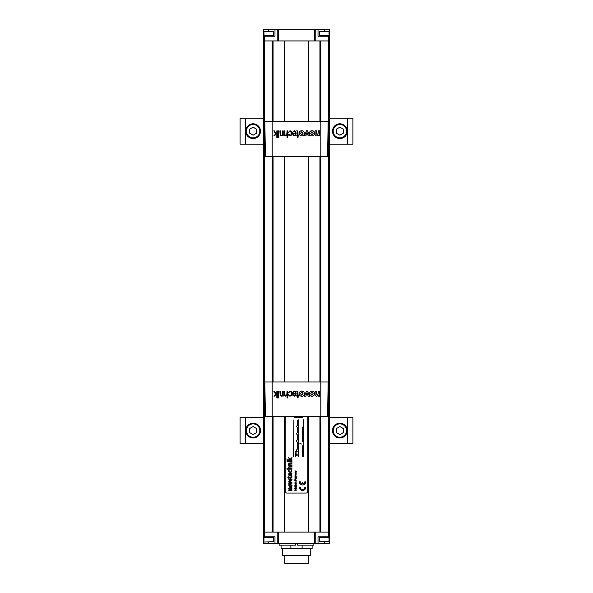<?xml version="1.0" encoding="UTF-8"?>
<svg xmlns="http://www.w3.org/2000/svg" width="593" height="593" viewBox="0 0 593 593"><rect width="100%" height="100%" fill="white"/><g stroke="black" fill="none" stroke-linecap="round" stroke-linejoin="round"><path stroke-width="0.89" d="M273.506 541.676L264.308 542.017L273.506 541.676L273.506 537.681L263.959 537.681L263.959 536.798M253.107 423.202A7.375 7.375 0 0 1 260.483 430.577A7.375 7.375 0 0 1 253.107 437.953A7.375 7.375 0 0 1 245.732 430.577A7.375 7.375 0 0 1 253.107 423.202A7.375 7.375 0 0 0 245.732 430.577A7.375 7.375 0 0 0 253.107 437.953M253.107 426.567L249.638 428.569L249.638 432.579L253.107 434.587L256.584 432.579L256.584 428.569L253.107 426.567M329.478 40.932L329.478 532.106L328.611 532.106L328.611 40.932L329.478 40.932L329.478 29.65L315.765 29.65L315.765 40.932M263.522 40.932L263.522 36.247L264.389 36.247L264.389 532.106L263.522 532.106L263.522 40.932L273.069 40.932L273.069 121.639M284.351 121.639L284.351 40.932L273.069 40.932M284.351 416.694L284.351 532.106L272.202 532.106L272.202 416.694L265.434 416.694L264.826 381.981L272.202 381.981L272.202 156.352L265.434 156.352L264.826 121.639L272.202 121.639L272.202 40.932M284.351 156.352L284.351 381.981M319.931 121.639L319.931 40.932L320.798 40.932L320.798 121.639L328.174 121.639L327.566 156.352L320.798 156.352L320.798 381.981L328.174 381.981L327.566 416.694L320.798 416.694L320.798 532.106L308.649 532.106L308.649 416.694M319.931 40.932L308.649 40.932L308.649 121.639M308.649 156.352L308.649 381.981M320.798 40.932L328.611 40.932L328.611 36.247L329.478 36.247M320.798 532.106L328.611 532.106L328.611 536.798L318.018 536.798L318.018 543.388L329.478 543.388L329.478 536.798L328.611 536.798M264.389 536.798L263.522 536.798L263.522 543.388L274.982 543.388L274.982 536.798L264.389 536.798L264.389 532.106L272.202 532.106M329.041 541.676L319.494 541.676L329.041 541.676L329.041 537.681L319.494 537.681L319.494 541.676M253.107 123.804A7.375 7.375 0 0 1 260.483 131.186A7.375 7.375 0 0 1 253.107 138.562A7.375 7.375 0 0 1 245.732 131.186A7.375 7.375 0 0 1 253.107 123.804A7.375 7.375 0 0 0 245.732 131.186A7.375 7.375 0 0 0 253.107 138.562M253.107 127.176L249.638 129.178L249.638 133.188L253.107 135.189L256.584 133.188L256.584 129.178L253.107 127.176M319.494 31.37L329.041 31.37L319.494 31.37L319.494 35.358L329.041 35.447L319.501 35.358M329.478 443.594L352.909 443.594L352.909 417.561L329.478 417.561M263.522 443.594L240.091 443.594L240.091 417.561L263.522 417.561M263.959 31.37L273.506 31.37L263.959 31.37L263.959 35.358L273.506 35.358L273.506 31.37M329.478 144.203L352.909 144.203L352.909 118.163L329.478 118.163M263.522 144.203L240.091 144.203L240.091 118.163L263.522 118.163M339.893 437.953A7.375 7.375 0 0 1 332.517 430.577A7.375 7.375 0 0 1 339.893 423.202A7.375 7.375 0 0 1 347.268 430.577A7.375 7.375 0 0 1 339.893 437.953A7.375 7.375 0 0 0 347.268 430.577A7.375 7.375 0 0 0 339.893 423.202M339.893 434.587L343.362 432.579L343.362 428.569L339.893 426.567L336.416 428.569L336.416 432.579L339.893 434.587M279.147 543.388L279.147 545.123L295.633 545.123L295.633 543.388M313.853 543.388L313.853 545.123L297.367 545.123L297.367 543.388M282.616 548.599L282.616 555.537L310.384 555.537L310.384 548.599M308.301 555.537L308.301 563.35L284.699 563.35L284.699 555.537M302.111 545.123L302.111 548.599L312.118 548.599L312.118 545.123M302.111 548.599L290.889 548.599L290.889 545.123M281.097 545.123L281.097 548.599L290.889 548.599M329.478 532.106L329.478 536.798M263.522 536.798L263.522 532.106M278.273 543.388L278.273 532.106L314.727 532.106L314.727 543.388L277.235 543.388L277.235 532.106M315.765 532.106L315.765 543.388L318.018 543.388M315.765 543.388L314.727 543.388M274.982 543.388L277.235 543.388M319.508 537.681L329.033 537.681L328.848 536.798M322.636 537.592L319.494 537.592L319.494 536.88L322.636 536.88M329.041 537.681L325.905 537.592M329.041 536.798L325.905 536.88M267.095 537.592L273.499 537.681L273.403 536.798M272.713 536.798L272.298 536.798M272.469 536.798L272.009 536.798M272.194 536.798L271.698 536.798M271.898 536.798L271.357 536.798M271.572 536.798L271.001 536.798M271.231 536.798L270.63 536.798M270.868 536.798L270.238 536.798M264.152 536.798L267.095 536.88M270.364 537.592L273.469 537.681M328.848 36.247L329.041 35.447L325.905 35.447M319.545 36.247L319.494 35.447L322.636 35.447M323.311 36.247L324.512 36.158M325.223 36.247L324.556 36.247M325.905 36.158L329.041 36.247M273.403 36.247L273.499 35.358L263.959 35.358M263.959 36.247L263.959 35.447L267.095 35.447M267.777 36.247L268.97 36.158M269.689 36.247L269.014 36.247M270.364 36.158L273.455 36.247M273.499 35.358L270.364 35.447M302.578 485A3.21 3.21 0 0 0 305.788 481.79L304.824 481.79A2.246 2.246 0 0 1 302.897 484.014L302.897 482.435L302.252 482.435L302.252 484.014A2.246 2.246 0 0 1 300.325 481.79L299.361 481.79A3.21 3.21 0 0 0 302.578 485M302.578 490.455A3.21 3.21 0 0 0 305.788 487.246L304.824 487.246A2.246 2.246 0 0 1 302.578 489.492A2.246 2.246 0 0 1 300.325 487.246L299.361 487.246A3.21 3.21 0 0 0 302.578 490.455M285.218 416.694L285.218 491.323A1.735 1.735 0 0 0 286.953 493.057L306.047 493.057A1.735 1.735 0 0 0 307.782 491.323L307.782 416.694M291.904 489.61L291.904 490.455L288.761 490.455L289.132 489.633L288.672 488.676L289.762 487.639L291.904 487.639L291.904 488.484L289.377 488.973L290.036 489.61L291.904 489.61M292.127 485.734L290.444 487.327L288.761 485.734L290.444 484.147L292.127 485.734M290.444 486.475L291.415 485.734L290.444 485L289.473 485.734L290.444 486.475M291.956 482.339L291.956 483.191L288.813 484.325L288.813 483.391L291.074 482.746L288.813 482.102L288.813 481.212L291.956 482.339M292.127 479.819L290.444 481.412L288.761 479.819L290.444 478.225L292.127 479.819M290.444 480.56L291.415 479.819L290.444 479.085L289.473 479.819L290.444 480.56M286.923 460.175L291.986 460.175L291.986 459.745L290.259 459.745L291.986 457.529L290.11 459.353L288.554 457.729L290.021 459.745L286.923 459.745L286.923 460.175M288.554 461.673L291.986 461.673L291.986 461.243L288.554 461.243L288.554 461.673M287.605 461.243L287.056 461.673L287.605 461.243M289.384 465.423L291.986 465.423L291.986 464.994L289.258 464.786L288.858 464.015L289.139 463.407L291.986 463.237L291.986 462.807L288.865 463.066L288.546 464.393L289.184 465.045L288.554 465.446L289.384 465.423M286.923 469.167L291.986 469.167L291.986 468.744L289.28 468.529L288.858 467.766L289.184 467.121L291.986 466.98L291.986 466.558L288.887 466.787L288.487 467.699L289.154 468.744L286.923 468.744L286.923 469.167M289.028 470.027L288.487 470.79L288.984 471.969L290.266 472.421L291.511 472.021L291.926 469.99L291.259 471.665L290.266 471.991L289.243 471.657L289.028 470.027M291.86 473.288L291.437 473.288L291.304 475.082L290.422 475.371L290.422 473.058L288.999 473.362L288.487 474.385L288.984 475.401L291.534 475.445L291.86 473.288M290.059 473.481L290.059 475.371L288.858 474.356L290.059 473.481M288.917 476.357L288.554 477.12L287.575 477.12L288.554 477.543L288.554 478.195L288.917 477.543L291.704 477.439L292.053 476.779L291.6 476.29L291.511 477.009L288.917 477.12L288.917 476.357M295.47 456.039L297.278 455.75L295.47 455.75L295.195 455.194L295.195 456.588L295.47 456.039M295.195 454.505L297.278 454.216L296.47 454.216L295.84 453.104L295.218 453.541L295.195 454.505M296.174 453.749L296.174 454.216L295.492 454.216L295.655 453.43L296.174 453.749M295.729 452.311L297.278 451.733L295.195 451.733L295.729 452.311M296.337 450.576L296.626 449.746L296.337 450.576M297.501 449.123L297.627 447.722L297.501 449.123M297.501 447.241L297.627 445.84L297.501 447.241M297.501 445.358L297.627 443.957L297.501 445.358M297.501 443.475L297.627 442.074L297.501 443.475M296.337 441.429L296.626 440.592L296.337 441.429M297.501 439.976L297.627 438.575L297.501 439.976M297.501 438.094L297.627 436.685L297.501 438.094M297.501 436.203L297.627 434.802L297.501 436.203M296.337 434.158L296.626 433.327L296.337 434.158M297.501 432.705L297.627 431.304L297.501 432.705M297.501 430.822L297.627 429.421L297.501 430.822M297.501 428.939L297.627 427.538L297.501 428.939M296.337 426.893L296.626 426.063L296.337 426.893M297.501 425.44L297.627 424.039L297.501 425.44M297.501 423.558L297.627 422.157L297.501 423.558M297.501 421.675L297.627 420.274L297.501 421.675M302.185 456.61L302.319 455.209L302.185 456.61M302.185 454.72L302.319 453.319L302.185 454.72M302.185 452.837L302.319 451.436L302.185 452.837M302.185 450.954L302.319 449.553L302.185 450.954M302.185 449.071L302.319 447.671L302.185 449.071M302.185 447.189L302.319 445.788L302.185 447.189M299.858 443.482L301.993 444.15L299.858 443.482M302.185 441.652L302.319 440.251L302.185 441.652M302.185 439.769L302.319 438.368L302.185 439.769M302.185 437.886L302.319 436.485L302.185 437.886M302.185 435.996L302.319 434.595L302.185 435.996M302.185 434.113L302.319 432.712L302.185 434.113M302.185 432.23L302.319 430.829L302.185 432.23M302.185 430.348L302.319 428.947L302.185 430.348M302.185 428.465L302.319 427.064L302.185 428.465M294.417 490.255L296.33 490.255L295.136 489.988L296.055 489.596L295.136 488.973L296.33 488.699L294.417 488.699L295.662 489.47L294.417 490.255M296.218 487.55L295.388 487.283L294.936 487.831L295.129 488.276L295.536 487.55L295.937 488.343L296.218 487.55M295.751 487.55L295.922 488.098L295.751 487.55M296.352 486.468L296.33 485.867L294.417 485.867L295.284 486.883L296.352 486.468M295.24 486.527L296.077 486.386L295.24 486.527M295.751 485.326L295.751 484.503L295.099 484.666L294.973 485.237L295.648 485.593L296.322 485.207L296.137 484.533L295.751 485.326M295.536 484.777L295.536 485.326L295.536 484.777M294.966 483.532L296.33 483.265L294.966 483.532M294.966 482.887L296.33 482.887L295.21 482.368L296.33 481.85L295.055 481.99L294.966 482.887M295.284 480.197L295.944 479.93L295.914 480.493L294.988 480.567L294.973 479.559L294.395 480.204L295.373 480.856L296.352 480.204L295.677 479.544L295.284 480.197M295.751 478.974L295.751 478.158L295.099 478.321L294.973 478.892L295.648 479.248L296.322 478.862L296.137 478.188L295.751 478.974M295.536 478.425L295.536 478.974L295.536 478.425M294.966 477.832L296.33 477.565L295.277 477.484L295.04 476.942L294.966 477.832M294.966 476.816L296.33 476.816L295.21 476.268L296.33 475.994L295.21 475.453L296.33 474.904L295.055 475.052L294.966 476.816M296.218 473.814L295.388 473.548L294.936 474.096L295.129 474.541L295.536 473.814L295.937 474.608L296.218 473.814M295.751 473.814L295.922 474.363L295.751 473.814M294.966 473.17L296.33 473.17L295.21 472.651L296.33 472.132L295.055 472.273L294.966 473.17M294.966 471.932L296.871 471.68L294.966 470.746L295.922 471.339L294.966 471.932M293.55 456.61L293.898 419.859L293.55 456.61M303.616 419.814L303.268 456.61L303.616 419.814M298.412 456.61L298.753 419.814L298.412 456.61M294.677 416.694L294.677 417.302L302.489 417.302L302.489 416.694M263.522 36.247L263.522 29.65L315.765 29.65M314.727 29.65L314.727 40.932L278.273 40.932L278.273 29.65M318.018 29.65L318.018 36.247L323.57 36.247M324.971 36.247L328.611 36.247M264.389 36.247L268.029 36.247M269.43 36.247L274.982 36.247L274.982 29.65M299.206 133.329C299.317 131.713 300.177 130.831 301.785 130.69C303.453 130.816 304.313 131.713 304.372 133.388C304.239 134.982 303.379 135.827 301.793 135.945C300.184 135.819 299.317 134.945 299.206 133.329L299.228 133.336C299.332 131.728 300.184 130.86 301.785 130.719C303.446 130.838 304.298 131.735 304.35 133.395C304.224 134.974 303.371 135.819 301.793 135.93C300.191 135.812 299.339 134.945 299.228 133.336M315.135 130.808L316.447 130.779L316.432 133.395L317.211 134.989L318.248 133.099L318.248 130.808L319.568 130.779L319.545 135.841L318.248 135.841L318.248 135.078L316.692 135.93C315.535 135.804 315.009 135.13 315.113 133.914L315.113 130.779L316.447 130.779L316.447 133.381L317.211 134.959L318.233 133.091L318.233 130.779L319.568 130.779L319.568 135.856L318.233 135.856L318.233 135.122L316.692 135.945C315.543 135.797 315.024 135.13 315.135 133.929L315.113 130.779M278.806 136.686L278.332 136.686L278.332 137.606L278.829 137.613L278.829 136.657L278.317 136.657L278.317 137.613L278.829 137.613L278.829 136.657M283.187 130.897L282.713 130.897L282.357 134.893L281.43 135.367L280.6 134.952L280.385 130.897L279.911 130.897L280.222 135.367L281.379 135.849L282.668 134.937L282.698 135.775L283.202 135.775L283.202 130.868L282.698 130.868L282.342 134.87L281.43 135.345L280.615 134.93L280.4 130.868L279.896 130.868L280.207 135.367L281.379 135.864L282.683 134.945L282.698 135.775L283.202 135.775L283.202 130.868M288.865 134.181L288.368 134.181L288.91 135.449L290.029 135.864L291.467 135.108L291.964 133.277L291.467 131.468L290.029 130.69L288.339 132.587L290.029 131.209L291.089 131.861L291.089 134.707L290.021 135.345L288.368 134.181M297.59 135.775L297.59 137.235L298.101 137.235L298.101 135.775L298.805 135.775L298.805 135.256L298.101 135.256L297.901 131.016L296.752 130.801L297.59 131.95L297.59 135.256L296.752 135.256L296.752 135.775L297.604 135.76L297.59 137.235M320.798 121.639L272.202 121.639L272.202 156.352L320.798 156.352L320.798 121.639M295.662 133.151L292.512 133.151L292.905 135.019L294.313 135.864L295.729 135.056L296.174 133.277L295.729 131.468L294.321 130.69L292.527 132.469L294.313 131.209L295.336 131.861L295.677 133.18L292.512 133.151M287.568 130.897L287.094 130.897L286.738 134.893L285.811 135.367L284.981 134.952L284.766 130.897L284.292 130.897L284.292 134.003L284.603 135.367L285.759 135.849L287.094 134.848L287.079 137.613L287.583 137.613L287.583 130.868L287.079 130.868L286.723 134.87L285.811 135.345L284.996 134.93L284.781 130.868L284.277 130.868L284.588 135.367L285.759 135.864L287.079 134.863L287.079 137.613L287.583 137.613L287.583 130.868M278.806 130.897L278.332 130.897L278.332 135.76L278.829 135.775L278.829 130.868L278.317 130.868L278.317 135.775L278.829 135.775L278.829 130.868M277.339 137.613L277.339 130.868L276.827 130.868L276.827 132.728L276.019 133.544L274.403 130.868L273.781 130.868L275.641 133.959L273.899 135.775L274.566 135.753L276.827 133.41L276.827 137.613L277.339 137.613L277.339 130.868M309.398 133.329C309.509 131.713 310.369 130.831 311.977 130.69C313.645 130.816 314.505 131.713 314.557 133.388C314.431 134.982 313.571 135.827 311.985 135.945C310.369 135.819 309.509 134.945 309.398 133.329L309.413 133.336C309.524 131.728 310.376 130.86 311.977 130.719C313.63 130.838 314.49 131.735 314.542 133.395C314.409 134.974 313.556 135.819 311.985 135.93C310.384 135.812 309.524 134.945 309.413 133.336M304.528 135.856L306.433 130.779L307.574 130.779L309.509 135.856L308.175 135.856L307.018 132.402L305.862 135.856L304.528 135.856L306.433 130.779L307.574 130.779M297.604 137.228L298.101 137.235L298.079 135.76L298.805 135.775L298.805 135.256M298.79 135.286L298.101 135.256M298.079 135.286L297.901 131.016M297.886 131.038L296.752 130.801M296.774 130.823L297.182 131.298M297.538 131.498L297.59 131.95M297.604 131.957L297.59 135.256M297.604 135.286L296.752 135.256M296.774 135.286L296.752 135.775L297.604 135.76M292.527 133.18L292.905 135.019L294.313 135.864M294.313 135.849L295.729 135.056L296.174 133.277L295.729 131.468M295.714 131.49L294.321 130.69M294.321 130.719L293.453 131.564M293.439 131.564L294.313 131.201L295.351 131.861L295.677 133.18M293.35 134.848L293.001 133.655L295.685 133.655L295.277 134.848L294.313 135.367L293.35 134.848L293.016 133.662L295.662 133.662L295.262 134.833L294.313 135.345L293.365 134.833M288.391 134.203L288.91 135.449M288.924 135.449L290.029 135.864M290.029 135.849L291.467 135.108L291.964 133.277M291.949 133.284L291.467 131.468M291.452 131.49L290.029 130.69M290.029 130.719L288.339 132.587L290.029 131.201L291.089 131.861M291.111 131.854L291.474 133.284L291.089 134.707M291.111 134.722L290.021 135.367L288.85 134.203M277.316 130.897L276.827 130.868M276.842 130.897L276.827 132.728M276.842 132.75L276.019 133.544M276.019 133.581L274.403 130.868M274.396 130.897L273.781 130.868M273.818 130.897L275.641 133.959M275.663 133.966L273.899 135.775M273.944 135.76L274.566 135.753L276.827 133.41M276.842 133.373L276.827 137.613M276.842 137.606L277.316 137.606M313.245 133.329L311.977 131.661L310.717 133.336L311.977 134.989L313.245 133.329L311.977 131.668L310.732 133.329L311.977 134.959L313.223 133.314M307.559 130.808L309.487 135.841L308.19 135.841L307.018 132.343L305.862 135.856M305.847 135.841L304.55 135.841M303.053 133.329L301.785 131.661L300.525 133.336L301.785 134.989L303.053 133.329L301.785 131.668L300.547 133.329L301.785 134.959L303.038 133.314M339.893 123.804A7.375 7.375 0 0 1 347.268 131.186A7.375 7.375 0 0 1 339.893 138.562A7.375 7.375 0 0 1 332.517 131.186A7.375 7.375 0 0 1 339.893 123.804A7.375 7.375 0 0 0 332.517 131.186A7.375 7.375 0 0 0 339.893 138.562M339.893 127.176L336.416 129.178L336.416 133.188L339.893 135.189L343.362 133.188L343.362 129.178L339.893 127.176M299.206 393.67C299.317 392.055 300.177 391.172 301.785 391.032C303.453 391.158 304.313 392.055 304.372 393.73C304.239 395.323 303.379 396.168 301.793 396.28C300.184 396.161 299.317 395.286 299.206 393.67L299.228 393.678C299.332 392.069 300.184 391.202 301.785 391.061C303.446 391.18 304.298 392.077 304.35 393.737C304.224 395.316 303.371 396.161 301.793 396.272C300.191 396.154 299.339 395.286 299.228 393.678M315.135 391.15L316.432 391.15L316.432 393.737L317.211 395.331L318.248 393.441L318.248 391.15L319.545 391.15L319.568 396.191L318.248 396.183L318.248 395.42L316.692 396.272C315.535 396.146 315.009 395.472 315.113 394.256L315.113 391.121L316.447 391.121L316.447 393.722L317.211 395.301L318.233 393.433L318.233 391.121L319.568 391.121L319.568 396.191L318.233 396.191L318.233 395.464L316.692 396.28C315.543 396.139 315.024 395.472 315.135 394.271L315.113 391.121M278.332 397.028L278.332 397.947L278.829 397.955L278.829 396.999L278.317 396.999L278.317 397.955L278.829 397.955L278.829 396.999L278.317 396.999M283.202 396.117L283.202 391.21L282.698 391.21L282.342 395.212L281.43 395.687L280.615 395.272L280.4 391.21L279.896 391.21L280.207 395.709L281.379 396.198L282.683 395.286L282.698 396.117L283.202 396.117L283.202 391.21M288.924 395.79L290.029 396.191L291.452 395.449L291.949 393.626L291.452 391.832L290.029 391.061L288.361 392.922L290.029 391.543L291.111 392.195L291.474 393.626L291.111 395.064L290.021 395.709L288.368 394.523L288.91 395.79L290.029 396.198L291.467 395.449L291.964 393.619L291.467 391.81L290.029 391.032L288.339 392.929L290.029 391.55L291.089 392.195L291.459 393.619L291.089 395.049L290.021 395.687L288.368 394.523L288.91 395.79M297.59 396.117L297.59 397.577L298.101 397.577L298.101 396.117L298.805 396.117L298.805 395.598L298.101 395.598L297.901 391.358L296.752 391.143L297.59 392.292L297.59 395.598L296.752 395.598L296.752 396.117L297.604 396.102L297.59 397.577M320.798 381.981L272.202 381.981L272.202 416.694L320.798 416.694L320.798 381.981M295.662 393.493L292.512 393.493L292.905 395.361L294.313 396.198L295.729 395.398L296.174 393.619L295.729 391.81L294.321 391.032L292.527 392.811L294.313 391.55L295.336 392.203L295.677 393.522L292.512 393.493M287.568 391.239L287.094 391.239L286.738 395.235L285.811 395.709L284.981 395.294L284.766 391.239L284.292 391.239L284.292 394.345L284.603 395.709L285.759 396.191L287.094 395.19L287.079 397.955L287.583 397.955L287.583 391.21L287.079 391.21L286.723 395.212L285.811 395.687L284.996 395.272L284.781 391.21L284.277 391.21L284.588 395.709L285.759 396.198L287.079 395.205L287.079 397.955L287.583 397.955L287.583 391.21M278.829 396.117L278.829 391.21L278.317 391.21L278.317 396.117L278.829 396.117L278.829 391.21M277.339 397.955L277.339 391.21L276.827 391.21L276.827 393.07L276.019 393.885L274.403 391.21L273.781 391.21L275.641 394.301L273.899 396.117L274.566 396.094L276.827 393.752L276.827 397.955L277.339 397.955L277.339 391.21M309.398 393.67C309.509 392.055 310.369 391.172 311.977 391.032C313.645 391.158 314.505 392.055 314.557 393.73C314.431 395.323 313.571 396.168 311.985 396.28C310.369 396.161 309.509 395.286 309.398 393.67C309.524 392.069 310.376 391.202 311.977 391.061C313.63 391.18 314.49 392.077 314.542 393.737C314.409 395.316 313.556 396.161 311.985 396.272C310.384 396.154 309.524 395.286 309.413 393.678L309.398 393.67M306.448 391.15L307.559 391.15L309.487 396.183L308.175 396.191L307.018 392.685L305.847 396.183L304.55 396.183L306.433 391.121L307.574 391.121L309.509 396.191L308.175 396.191L307.018 392.744L305.862 396.191L304.528 396.191L306.433 391.121M297.604 397.569L298.101 397.577L298.101 396.117M298.079 396.102L298.805 396.117M298.79 396.102L298.805 395.598M298.79 395.627L298.101 395.598M298.079 395.627L297.901 391.358M297.886 391.38L297.204 391.121M297.204 391.15L296.752 391.669M296.774 391.654L297.182 391.639M297.538 391.84L297.59 392.292M297.604 392.299L297.59 395.598M297.604 395.627L296.752 395.598M296.774 395.627L296.752 396.117M296.774 396.102L297.604 396.102M292.527 393.522L292.905 395.361L294.313 396.198L295.729 395.398L296.174 393.619M296.152 393.626L295.729 391.81L294.321 391.032L292.527 392.811M292.549 392.803L293.031 392.811M293.016 392.803L293.453 391.906M293.439 391.906L294.313 391.55M294.313 391.543L295.351 392.203L295.677 393.522M293.35 395.19L293.001 393.997L295.685 393.997L295.277 395.19L294.313 395.709L293.35 395.19L293.016 394.004L295.662 394.004L295.262 395.168L294.313 395.687L293.365 395.168M283.187 391.239L282.698 391.21M282.713 391.239L282.698 394.026M282.713 394.034L282.342 395.212M282.357 395.235L281.43 395.687M281.43 395.709L280.615 395.272M280.6 395.294L280.4 391.21M280.385 391.239L279.896 391.21M279.911 391.239L280.207 395.709M280.222 395.709L281.379 396.198L282.713 395.279L282.698 396.117M282.713 396.102L283.187 396.102M278.806 391.239L278.317 391.21M278.332 391.239L278.317 396.117M278.332 396.102L278.806 396.102M277.316 391.239L276.827 391.21M276.842 391.239L276.827 393.07M276.842 393.092L276.019 393.885M276.019 393.922L274.403 391.21M274.396 391.239L273.781 391.21M273.818 391.239L275.641 394.301M275.663 394.308L273.899 396.117M273.944 396.102L274.566 396.094L276.827 393.752M276.842 393.715L276.827 397.955M276.842 397.947L277.316 397.947M313.245 393.67L311.977 392.003L310.717 393.678L311.977 395.331L313.245 393.67L311.977 392.01L310.732 393.67L311.977 395.301L313.223 393.656M303.053 393.67L301.785 392.003L300.525 393.678L301.785 395.331L303.053 393.67L301.785 392.01L300.547 393.67L301.785 395.301L303.038 393.656M253.107 423.891A6.679 6.679 0 0 1 259.793 430.577A6.679 6.679 0 0 1 253.107 437.256A6.679 6.679 0 0 1 246.429 430.577A6.679 6.679 0 0 1 253.107 423.891M273.069 156.352L273.069 381.981M273.069 416.694L273.069 532.106M319.931 532.106L319.931 416.694M319.931 381.981L319.931 156.352M253.107 124.5A6.679 6.679 0 0 1 259.793 131.186A6.679 6.679 0 0 1 253.107 137.865A6.679 6.679 0 0 1 246.429 131.186A6.679 6.679 0 0 1 253.107 124.5M245.302 443.594L245.302 417.561M347.698 443.594L347.698 417.561M245.302 144.203L245.302 118.163M347.698 144.203L347.698 118.163M339.893 437.256A6.679 6.679 0 0 1 333.207 430.577A6.679 6.679 0 0 1 339.893 423.891A6.679 6.679 0 0 1 346.571 430.577A6.679 6.679 0 0 1 339.893 437.256M268.733 542.017L268.733 543.388M324.267 542.017L324.267 543.388M277.235 40.932L277.235 29.65M324.267 31.021L324.267 29.65M268.733 31.021L268.733 29.65M339.893 124.5A6.679 6.679 0 0 1 346.571 131.186A6.679 6.679 0 0 1 339.893 137.865A6.679 6.679 0 0 1 333.207 131.186A6.679 6.679 0 0 1 339.893 124.5M263.959 541.676L263.959 537.681M329.041 31.37L329.041 35.358"/></g></svg>
